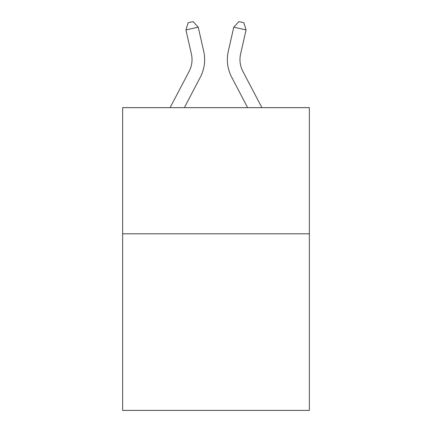 <?xml version="1.0" encoding="UTF-8"?>
<svg xmlns="http://www.w3.org/2000/svg" width="432" height="432" viewBox="0 0 432 432"><rect width="100%" height="100%" fill="white"/><g stroke="black" fill="none" stroke-linecap="round" stroke-linejoin="round"><path stroke-width="0.65" d="M309.35 233.793L309.35 410.4L122.65 410.4L122.65 107.649L309.35 107.649L309.35 233.793L122.65 233.793M203.699 51.203L198.218 27.157L203.699 51.203A37.843 37.843 0 0 1 200.324 77.171L184.361 107.649M261.878 107.649L242.849 71.318A25.229 25.229 0 0 1 240.597 54.005L246.078 29.959L233.782 27.157L228.301 51.203A37.843 37.843 0 0 0 231.676 77.171L247.639 107.649M246.078 29.959L243.848 22.723L238.928 21.6L233.782 27.157L228.301 51.203M242.849 71.318A25.229 25.229 0 0 1 240.597 54.005A25.229 25.229 0 0 0 242.849 71.318A25.229 25.229 0 0 1 240.597 54.005A25.229 25.229 0 0 0 242.849 71.318A25.229 25.229 0 0 1 240.597 54.005A25.229 25.229 0 0 0 242.849 71.318A25.229 25.229 0 0 1 240.597 54.005A25.229 25.229 0 0 0 242.849 71.318A25.229 25.229 0 0 1 240.597 54.005A25.229 25.229 0 0 0 242.849 71.318A25.229 25.229 0 0 1 240.597 54.005A25.229 25.229 0 0 0 242.849 71.318A25.229 25.229 0 0 1 240.597 54.005A25.229 25.229 0 0 0 242.849 71.318A25.229 25.229 0 0 1 240.597 54.005A25.229 25.229 0 0 0 242.849 71.318A25.229 25.229 0 0 1 240.597 54.005A25.229 25.229 0 0 0 242.849 71.318A25.229 25.229 0 0 1 240.597 54.005A25.229 25.229 0 0 0 242.849 71.318A25.229 25.229 0 0 1 240.597 54.005A25.229 25.229 0 0 0 242.849 71.318A25.229 25.229 0 0 1 240.597 54.005A25.229 25.229 0 0 0 242.849 71.318A25.229 25.229 0 0 1 240.597 54.005A25.229 25.229 0 0 0 242.849 71.318A25.229 25.229 0 0 1 240.597 54.005A25.229 25.229 0 0 0 242.849 71.318A25.229 25.229 0 0 1 240.597 54.005A25.229 25.229 0 0 0 242.849 71.318A25.229 25.229 0 0 1 240.597 54.005A25.229 25.229 0 0 0 242.849 71.318A25.229 25.229 0 0 1 240.597 54.005A25.229 25.229 0 0 0 242.849 71.318M170.122 107.649L189.151 71.318A25.229 25.229 0 0 0 191.403 54.005L185.922 29.959L188.152 22.723L193.072 21.6L198.218 27.157L185.922 29.959"/></g></svg>
